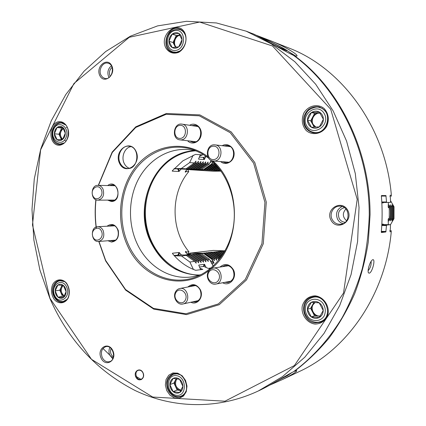 <?xml version="1.0" encoding="UTF-8"?>
<svg xmlns="http://www.w3.org/2000/svg" width="426" height="426" viewBox="0 0 426 426"><rect width="100%" height="100%" fill="white"/><g stroke="black" fill="none" stroke-linecap="round" stroke-linejoin="round"><path stroke-width="0.64" d="M197.557 169.745L201.173 169.697L209.331 164.042L207.856 163.935L199.682 169.612L181.268 168.526L174.149 168.621M185.981 170.895L186.306 171.545L188.755 171.673L187.93 169.601L197.526 169.766M211.328 263.082L211.834 263.438L209.501 259.343L201.338 253.582L199.853 253.758L208.032 259.546L208.303 261.5L206.764 259.716L205.662 259.865L205.928 261.836L204.384 260.041L203.271 260.19L203.532 262.171L201.977 260.366L200.848 260.52L201.109 262.512L199.544 260.701L198.404 260.856L198.665 262.853L197.089 261.031L195.939 261.191L196.189 263.199L194.602 261.372L189.874 262.011L193.409 269.44M213.117 266.09L211.834 263.438M201.338 253.582L197.765 253.475M197.696 253.427L192.142 253.268L187.381 253.832M389.912 230.695L391.345 230.812L389.955 230.892M390.594 230.908L390.189 231.968L389.902 230.652L390.301 229.587L390.509 224.683L386.664 225.066L386.483 225.572L381.781 225.498M386.483 225.572L385.839 231.973L381.408 232.521L381.297 232.042C382.372 220.061 382.399 208.064 381.377 196.051L381.488 195.55L385.924 195.577L386.536 201.972L381.797 201.967M386.536 201.972L386.712 202.462L390.562 202.387L390.376 197.456L389.982 196.429L390.275 195.06L390.674 196.088L390.056 196.088L391.425 196.088C386.1 127.667 341.961 67.958 288.487 47.856L267.139 39.437M390.674 196.088L391.425 196.088M200.731 269.727L200.028 268.258L202.808 269.386L195.699 270.318C186.647 267.022 178.915 261.447 172.498 253.587L172.466 253.23L179.122 252.474L181.487 254.961L174.037 255.408M186.146 252.677L186.492 251.99L188.936 251.713L188.122 253.742M188.09 254.615L185.587 252.341L185.47 251.356L186.492 251.99M209.118 268.481L209.251 268.215L209.592 268.556L207.936 268.284L203.734 266.41L199.448 267.049M211.019 267.938L209.251 268.215M173.984 168.802L181.279 169.015L178.925 171.486L172.248 171.135L172.28 170.794L182.86 160.852L195.454 154.393L202.584 154.894L199.805 155.969L200.417 154.686M199.288 157.05L203.527 157.412L206.243 156.369M187.93 169.601L187.355 169.569M186.306 171.545L185.289 172.195L185.395 171.263L187.717 169.175M269.706 385.147L282.113 379.688C292.529 374.433 297.375 371.408 296.661 370.609L294.398 371.323C306.912 361.839 318.456 350.752 329.048 338.068C338.958 324.548 347.483 309.793 354.624 293.802C360.87 277.241 365.423 259.988 368.282 242.037L370.072 214.773C370.167 150.277 339.421 88.438 294.446 55.689L296.581 56.099C300.101 55.604 282.608 44.948 267.001 39.384L254.647 34.639M294.1 55.779L294.446 55.689M294.222 371.275L293.839 371.483M102.975 348.484L113.039 358.266M135.484 376.094L141.459 379.625M282.113 379.688L299.356 371.515C347.621 349.373 385.988 294.121 391.345 230.812M368.751 267.059C368.048 269.834 367.926 271.745 368.378 272.789L369.188 273.188C372.393 272.768 376.004 257.757 372.441 259.86C371.057 260.877 369.827 263.273 368.751 267.059M195.742 150.825C186.513 151.39 178.047 154.42 170.336 159.915C150.309 174.319 140.921 203.761 147.428 229.683C153.855 255.616 175.762 275.303 199.911 274.999M188.755 171.673C170.443 193.17 170.56 230.008 188.936 251.713M172.802 157.577L169.905 159.51C153.19 171.593 143.493 194.144 144.803 216.605C146.177 239.055 158.493 260.126 176.566 269.802M390.509 224.683L381.834 224.55M386.664 225.066L381.813 224.992M386.712 202.462L381.824 202.456M289.046 51.892L295.756 56.062M368.117 270.723C370.434 267.986 371.419 264.855 371.089 261.335M195.278 150.713C156.028 151.273 131.607 205.06 151.049 242.644C161.795 263.673 177.935 274.504 199.459 275.143M196.881 151.129L188.798 149.606C168.526 147.662 148.834 159.675 138.541 178.995C128.285 198.372 127.789 223.735 137.215 243.864C147.593 266.463 170.554 280.654 193.069 276.682L201.029 274.621M208.649 158.142L201.738 153.541L194.405 150.133C171.966 141.831 147.183 151.48 133.524 172.072C119.85 192.696 117.975 222.234 128.716 245.269C141.235 273.215 172.381 288.035 198.623 275.782C216.988 267.512 231.094 246.963 233.842 223.24C236.558 199.522 227.575 174.745 211.504 160.517M207.824 156.656C185.145 139.685 154.846 144.345 137.135 165.213C119.312 186.018 115.419 219.853 127.528 245.759C141.911 278.673 181.817 292.422 209.432 270.127M210.929 268.918C241.254 245.605 242.463 186.753 212.909 160.943M119.557 163.36C125.409 176.023 142.156 163.856 135.953 151.182C129.834 138.535 113.454 150.974 119.557 163.36M107.017 226.227C111.793 222.968 115.547 224.369 118.279 230.434C119.248 237.239 117.006 241.121 111.543 242.08L107.927 240.743M189.613 125.281C195.151 121.682 202.254 127.406 201.168 134.712C200.321 142.044 192.014 145.671 187.594 140.756M107.65 185.555C117.555 177.818 123.119 201.429 111.383 201.514L107.581 200.108M222.234 145.713C227.766 142.284 234.907 147.747 234.076 154.888C233.48 162.05 225.429 166.007 220.679 161.587M219.954 267.07C224.923 262.98 229.385 263.832 233.347 269.637C237.633 277.401 229.689 287.06 222.691 282.757M187.866 286.996C192.483 283.199 196.626 284.078 200.295 289.643C204.139 296.81 197.382 305.767 190.907 302.236M98.965 241.441L105.675 260.483L125.542 289.51L153.451 308.376L185.912 313.781L218.282 303.951L245.28 279.424L261.942 243.587L264.94 202.387L253.619 163.147L230.248 132.71L199.277 115.813L166.081 114.328L135.745 127.454L112.299 152.433L98.475 185.363M96.004 199.773C95.003 209.225 95.126 218.666 96.377 228.102M98.789 241.457L105.6 260.845L125.643 290.122L153.802 309.159L186.567 314.612L219.246 304.686L246.494 279.919L263.295 243.72L266.282 202.126L254.796 162.54L231.148 131.874L199.847 114.903L166.342 113.502L135.756 126.836L112.16 152.103L98.289 185.363M95.85 199.703C94.844 209.193 94.971 218.666 96.223 228.134M99.806 75.578C104.104 84.71 116.282 74.816 111.761 65.721C107.32 56.61 95.339 66.642 99.806 75.578M331.013 220.221C336.902 231.488 353.921 221.509 347.696 210.231C341.567 198.969 324.878 209.166 331.013 220.221M101.01 357.909C105.286 367.851 117.4 360.747 112.901 350.795C108.486 340.843 96.569 348.122 101.01 357.909M326.769 126.213C329.436 119.599 328.606 113.742 324.282 108.651C317.961 103.23 308.078 105.504 303.781 113.199C301.198 119.701 302.007 125.473 306.209 130.526C312.354 135.985 322.306 133.982 326.769 126.213M184.724 32.722C177.679 19.229 158.818 34.74 165.82 47.93C168.968 52.691 173.185 54.187 178.467 52.425C184.905 49.075 187.972 39.506 184.724 32.722M59.459 121.618C47.936 122.257 48.069 145.862 59.581 145.255C64.049 144.419 67.02 141.203 68.495 135.601C69.539 128.279 65.125 121.511 59.459 121.618M52.473 284.93C50.726 290.042 51.312 294.883 54.224 299.441C58.474 304.515 65.29 303.786 68.304 297.817C70.098 292.63 69.502 287.742 66.52 283.141C62.169 278.082 55.396 278.998 52.473 284.93M315.059 324.09C321.539 323.867 325.874 320.533 328.063 314.084C329.633 305.501 323.286 296.65 315.075 295.825C308.642 296.187 304.382 299.547 302.295 305.911C300.783 314.329 306.88 323.089 315.059 324.09M166.768 390.642L170.027 395.243L174.506 397.964L179.325 398.241L183.531 395.994L186.279 391.659L186.998 386.094L185.539 380.429L182.206 375.807L177.674 373.144L172.865 372.958L168.717 375.258L166.044 379.571L165.352 385.056L166.768 390.642M143.056 372.835C145.788 378.778 138.418 382.91 135.798 376.951C133.088 371.067 140.383 366.871 143.056 372.835M49.959 298.328L91.494 359.336L152.694 397.043L224.96 401.201L294.403 365.556L343.516 293.051L357.212 199.347L330.688 109.216L272.507 45.992L199.629 22.056L129.275 37.286L73.922 83.539L40.63 149.798L32.472 224.944L49.959 298.328M49.964 298.615C68.117 339.799 96.313 370.343 134.563 390.243C172.104 408.305 217.169 410.185 258.284 390.988L282.571 376.573L304.766 357.233L324.064 333.366L339.708 305.559L351.051 274.632L357.59 241.574L359.038 207.499L355.311 173.6L346.562 141.054L333.175 110.957L315.698 84.263L294.845 61.738L271.405 43.937L246.201 31.183L216.413 22.951L186.54 21.3L157.588 25.885L130.409 36.178L105.701 51.53L84.018 71.238L65.78 94.556L51.28 120.75L40.736 149.095L34.282 178.877L31.982 209.4L33.862 239.982L39.884 269.951L49.964 298.615M246.201 31.183L251.894 33.425C254.599 33.574 285.069 51.663 293.461 55.316C338.526 88.134 369.342 150.144 369.251 214.821C368.692 233.182 366.36 251.17 362.244 268.785C357.153 285.995 350.502 302.215 342.291 317.45C328.994 339.415 312.333 357.787 293.423 371.781C287.332 374.672 270.494 385.29 259.828 390.253L258.284 390.988M142.992 372.931C144.015 375.966 143.386 378.086 141.112 379.289C136.581 381.084 133.652 371.61 138.322 370.311C140.271 369.869 141.831 370.742 142.992 372.931M167.966 390.072C171.215 396.026 175.539 398.225 180.928 396.675C192.643 392.516 184.154 369.172 172.759 373.959C166.923 377.079 165.325 382.452 167.966 390.072M315.464 322.903L320.16 322.285C334.522 317.828 325.89 292.39 311.731 297.151C298.903 300.074 302.114 322.445 315.464 322.903M53.633 285.319C49.986 292.555 55.849 303.573 62.611 302.023C73.171 300.756 69.992 278.418 59.56 280.436C56.956 280.872 54.981 282.502 53.633 285.319M60.039 122.56C49.767 122.683 49.059 144.063 59.294 144.414C69.88 145.916 71.925 123.348 61.243 122.597L60.039 122.56M184.522 33.468C183.313 31.215 181.62 29.698 179.442 28.92C167.184 24.17 159.862 49.15 172.509 52.265C180.826 55.273 189.464 41.929 184.522 33.468M326.3 125.808C329.665 116.713 327.28 110.409 319.138 106.894C311.571 105.909 306.448 109.322 303.786 117.145C302.726 125.297 305.815 130.5 313.051 132.758C318.691 133.439 323.11 131.123 326.3 125.808M189.474 286.698L192.312 285.367C195.646 284.967 198.25 286.48 200.124 289.893C202.126 295.894 200.63 299.931 195.64 301.997L192.509 301.88M222.111 266.735L225.13 265.446C228.528 265.126 231.169 266.649 233.054 270.02C235.163 276.277 233.517 280.446 228.118 282.529L224.837 282.342M223.916 145.91L227.196 145.474C236.781 146.155 235.003 163.978 225.492 162.78L222.361 161.72M109.184 185.587L111.905 184.905C120.057 184.676 119.972 201.184 111.83 200.827L109.12 200.103M191.727 125.601L194.863 125.271C203.995 126.229 201.695 143.647 192.659 142.146L189.719 141.006M109.008 226.121L111.665 225.248C119.765 224.427 120.798 240.882 112.661 241.116L109.913 240.589M130.931 146.65C124.685 147.529 120.909 157.029 124.211 163.392C125.436 165.858 127.188 167.503 129.467 168.318M120.153 163.137C121.825 166.417 124.254 168.201 127.438 168.488C138.871 169.692 140.442 146.693 128.94 146.182C121.831 145.165 116.335 155.889 120.153 163.137M111.122 348.495C110.313 350.422 110.339 352.435 111.213 354.533L113.375 357.265M109.897 347.483C108.71 349.9 108.683 352.483 109.801 355.22L112.794 358.788M102.187 357.382C103.965 360.865 106.399 362.302 109.487 361.69C117.006 359.874 113.002 344.33 105.653 346.711C101.665 348.559 100.509 352.121 102.187 357.382M344.384 207.638C339.016 209.347 337.296 212.979 339.224 218.522C340.598 220.876 342.595 222.122 345.22 222.265M346.583 220.78C342.509 217.052 342.286 213.112 345.907 208.964M112.065 67.319C109.45 69.768 108.79 72.729 110.084 76.19L110.222 76.451M342.083 206.525C336.849 209.32 335.353 213.586 337.6 219.315C338.856 221.541 340.678 222.974 343.063 223.623M332.269 219.672C334.165 222.867 336.902 224.401 340.48 224.273C351.237 223.858 350.177 205.391 339.442 206.163C333.191 206.099 328.978 214.086 332.269 219.672M111.388 65.838C107.97 68.767 107.064 72.431 108.667 76.84L109.04 77.505M100.983 75.184L102.629 77.34L104.871 78.448C112.416 80.461 115.627 64.614 107.938 63.17C102.852 61.653 98.118 69.901 100.983 75.184M65.295 133.173C65.21 130.494 64.283 128.498 62.516 127.182C60.678 126.032 58.857 126.144 57.047 127.502C55.316 129.014 54.422 131.101 54.368 133.764C54.448 136.416 55.364 138.402 57.111 139.728C58.932 140.889 60.753 140.804 62.579 139.462C64.331 137.955 65.237 135.857 65.295 133.173L62.516 127.182L57.047 127.502L54.368 133.764L57.111 139.728L62.579 139.462L65.295 133.173M63.33 128.466C59.704 131.89 59.48 135.516 62.659 139.334M63.139 128.146L60.306 131.139C59.486 133.2 59.496 135.218 60.338 137.193L62.308 139.483M63.016 127.949L61.642 128.029L58.969 134.238L61.429 139.552M61.642 128.029L57.047 127.502M58.969 134.238L54.368 133.764M63.325 285.393C61.493 284.025 59.677 283.897 57.877 285.021C56.147 286.304 55.258 288.264 55.199 290.894C55.284 293.535 56.2 295.623 57.941 297.156C59.757 298.541 61.573 298.685 63.389 297.582C65.135 296.31 66.041 294.345 66.099 291.688C66.014 289.02 65.087 286.922 63.325 285.393L57.877 285.021L55.199 290.894L57.941 297.156L63.389 297.582L66.099 291.688L63.325 285.393M63.133 285.367C60.263 289.275 60.668 292.838 64.342 296.043M62.654 285.308L61.115 287.278C60.3 289.227 60.311 291.23 61.147 293.296L64.15 296.374M62.047 285.244L59.784 290.191L62.51 296.405L64.06 296.528M59.784 290.191L55.199 290.894M62.51 296.405L57.941 297.156M173.084 378.426C171.018 379.683 169.953 381.739 169.873 384.593C169.963 387.474 171.044 389.822 173.116 391.638C175.278 393.294 177.44 393.597 179.612 392.554C181.705 391.313 182.786 389.252 182.871 386.361C182.775 383.453 181.678 381.089 179.58 379.284C177.402 377.638 175.235 377.356 173.084 378.426L169.873 384.593L173.116 391.638L179.612 392.554L182.871 386.361L179.58 379.284L173.084 378.426M176.817 378.762C174.255 384.151 175.666 387.985 181.045 390.264M176.46 378.714L175.528 380.008C174.548 382.058 174.553 384.236 175.544 386.552C176.657 388.8 178.27 390.115 180.379 390.493L180.885 390.535M176.22 378.682L173.93 383.065L177.157 390.046L180.869 390.562M173.93 383.065L169.873 384.593M177.157 390.046L173.116 391.638M307.402 309.324C307.503 312.503 308.807 315.032 311.321 316.917C313.941 318.616 316.577 318.824 319.228 317.53C321.779 316.033 323.11 313.685 323.222 310.479C323.116 307.263 321.79 304.718 319.239 302.843C316.593 301.166 313.951 300.985 311.331 302.306C308.813 303.823 307.503 306.161 307.402 309.324L311.321 316.917L319.228 317.53L323.222 310.479L319.239 302.843L311.331 302.306L307.402 309.324L310.639 308.317L312.583 312.072C313.93 314.489 315.884 315.842 318.446 316.135L320.208 316.023M315.118 302.471L313.067 304.697C310.069 309.51 314.803 316.949 320.267 315.938M314.894 302.46L312.588 304.84C311.39 307.167 311.39 309.574 312.583 312.072L314.532 315.836L320.059 316.262M313.951 302.407L310.639 308.317M314.532 315.836L311.321 316.917M311.422 127.283C314.058 128.663 316.704 128.535 319.367 126.895C321.928 125.058 323.265 122.512 323.377 119.269C323.27 116.037 321.939 113.641 319.378 112.075C316.715 110.723 314.068 110.877 311.433 112.544C308.903 114.397 307.588 116.921 307.487 120.127C307.588 123.322 308.898 125.707 311.422 127.283L319.367 126.895L323.377 119.269L319.378 112.075L311.433 112.544L307.487 120.127L311.422 127.283M320.123 113.225C314.713 112.384 310.24 119.663 313.169 124.461L315.874 127.124M320.091 113.178L318.589 113.082C316.017 113.332 314.047 114.663 312.695 117.075C311.491 119.568 311.491 122.001 312.689 124.365L315.613 127.14M319.985 113.002L314.654 113.311L310.735 120.824L314.25 127.198M314.654 113.311L311.433 112.544M310.735 120.824L307.487 120.127M178.76 46.817C180.864 45.023 181.955 42.643 182.035 39.687C181.939 36.753 180.837 34.634 178.723 33.334C176.529 32.227 174.346 32.493 172.179 34.139C170.102 35.944 169.026 38.308 168.946 41.231C169.042 44.134 170.128 46.242 172.216 47.552C174.388 48.686 176.572 48.442 178.76 46.817L182.035 39.687L178.723 33.334L172.179 34.139L168.946 41.231L172.216 47.552L178.76 46.817M179.969 35.31C175.145 35.784 172.642 43.926 176.284 47.227M179.825 35.06L179.506 35.086C177.381 35.438 175.762 36.742 174.649 39C173.664 41.333 173.67 43.548 174.665 45.646L175.917 47.27M179.815 35.049L176.257 35.48L173.047 42.515L175.528 47.313M176.257 35.48L172.179 34.139M173.047 42.515L168.946 41.231M292.044 53.942L292.492 54.246C293.493 54.965 293.514 55.188 292.55 54.927M271.687 43.606L272.107 43.841M272.89 44.283C279.6 47.637 283.594 49.443 284.877 49.693L284.446 49.235C281.495 47.089 263.337 38.191 263.79 39.117L264.093 39.416M261.282 37.93L262.123 38.01C266.005 39.256 284.163 48.367 286.964 50.47C288.322 51.69 284.424 50.076 275.281 45.635M205.902 156.507L204.198 159.59L198.527 159.127L199.805 155.969M193.154 155.24L189.65 162.62L181.268 168.526M181.279 169.015L187.531 169.378M189.65 162.62L194.394 162.961L195.976 161.097L195.731 163.057L196.881 163.142L188.58 168.957M195.731 163.057L187.413 168.888M196.881 163.142L198.457 161.284L198.207 163.238L199.347 163.318L191.077 169.106M198.207 163.238L189.921 169.037M199.347 163.318L200.912 161.475L200.657 163.414L201.786 163.499L193.542 169.25M200.657 163.414L192.398 169.181M201.786 163.499L203.34 161.656L203.085 163.589L204.198 163.669L195.981 169.394M203.085 163.589L194.852 169.324M204.198 163.669L205.742 161.843L205.481 163.765L206.589 163.845L198.399 169.537M205.481 163.765L197.281 169.468M201.173 169.697L199.682 169.612M206.589 163.845L208.122 162.024L207.856 163.935M209.331 164.042L211.136 160.341M194.394 162.961L186.061 168.808M210.268 162.098L210.13 162.381M197.701 169.74L189.533 169.692M214.017 162.876L212.83 164.292L204.714 169.905L197.632 169.745M212.217 161.161L209.965 162.727M174.356 255.77L181.481 255.983L189.874 262.011M200.028 268.258L198.74 265.079L204.395 264.258L206.104 267.336M187.728 254.215L190.513 254.317L184.692 255.02L181.487 254.961M181.481 255.983L186.263 255.403L185.108 255.27L188.777 255.099L197.089 261.031M187.616 255.243L195.939 261.191M188.777 255.099L187.621 254.966L191.263 254.801L199.544 260.701M190.113 254.94L198.404 260.856M191.263 254.801L190.108 254.668L193.724 254.503L201.977 260.366M192.584 254.641L200.848 260.52M193.724 254.503L192.568 254.37L196.162 254.205L204.384 260.041M195.033 254.343L203.271 260.19M196.162 254.205L198.569 253.917L206.764 259.716M197.456 254.05L205.662 259.865M209.501 259.343L208.032 259.546M198.569 253.917L197.414 253.784L199.853 253.758M186.263 255.403L194.602 261.372M210.178 260.744L210.375 261.159M211.221 262.895L211.956 263.417L213.208 266.005M220.679 257.602L212.973 252.165L210.604 252.192L211.765 252.314L219.8 257.943L218.756 258.087L210.71 252.442L208.325 252.469L209.485 252.591L217.553 258.247L216.499 258.39L208.42 252.719L206.024 252.746L207.185 252.868L215.279 258.555L214.214 258.704L206.109 252.996L203.703 253.023L204.863 253.15L212.984 258.87L212.036 258.997L214.028 263.114L211.855 263.486M214.028 263.114L213.532 262.869L211.754 259.205L203.708 253.529L200.348 253.55M209.997 260.371L213.532 262.869M200.172 253.427L199.932 253.156L203.905 253.268L212.036 258.997L211.754 259.205M225.05 250.829L213.32 250.419L189.799 253.182L199.932 253.156M388.336 224.651L388.145 219.624L388.469 218.527L388.672 219.177L389.263 218.847L389.289 207.419L388.698 207.158L388.496 207.835L388.171 206.775L388.384 202.43M388.698 207.158L388.288 207.153M389.204 207.137L388.283 207.137M388.672 219.177L388.278 219.177M381.85 224.225L383.278 224.092L383.421 224.577M383.469 202.456L383.32 202.861L381.845 202.893M276.778 381.153L284.93 376.903L280.537 378.975M281.069 378.661L287.438 375.663L276.234 381.462M213.442 159.574C206.083 159.846 206.056 146.4 213.415 146.171C220.833 145.809 220.849 159.436 213.442 159.574M214.134 161.028L213.479 161.012C204.32 160.655 205.976 143.477 215.05 144.883C223.517 145.431 222.612 161.23 214.134 161.028M180.134 138.434C173.121 138.817 173.084 125.67 180.102 125.345C187.174 124.877 187.2 138.194 180.134 138.434M180.864 139.893L179.953 139.861C171.268 139.206 173.409 122.491 181.982 124.136C189.868 124.893 188.787 139.973 180.864 139.893M101.292 189.65C104.482 196.381 95.909 202.584 92.857 195.832C89.7 189.187 98.172 182.903 101.292 189.65M102.975 189.011C104.647 195.14 102.959 198.857 97.911 200.161C90.248 200.54 90.312 184.863 97.975 185.353C100.142 185.486 101.809 186.705 102.975 189.011M175.741 292.843C179.144 285.905 188.899 293.115 185.337 300.016C181.854 306.938 172.221 299.659 175.741 292.843M175.475 291.959C176.47 290.058 177.924 288.908 179.825 288.503C188.004 286.554 191.205 302.577 182.903 303.999C177.461 305.495 172.461 297.332 175.475 291.959M101.468 231.19C104.652 238.006 96.09 243.922 93.038 237.085C89.886 230.349 98.347 224.353 101.468 231.19M103.145 230.519C104.823 236.35 103.3 240.003 98.582 241.473C90.972 242.399 90.003 226.77 97.66 226.712C100.03 226.707 101.857 227.974 103.145 230.519M208.623 272.656C212.196 265.489 222.431 272.731 218.687 279.866C215.023 287.017 204.922 279.696 208.623 272.656M208.271 271.793C209.374 269.749 210.976 268.529 213.08 268.146C221.728 266.367 224.598 282.805 215.849 284.073C210.183 285.457 205.162 277.262 208.271 271.793M190.459 253.465L189.74 253.55M224.273 252.171L222.814 250.973L212.973 252.165M223.906 252.783L221.808 251.095M223.107 254.066L219.635 251.361M223.474 253.481L220.647 251.239M222.297 255.296L217.436 251.628M222.676 254.732L218.458 251.505M221.488 256.473L215.215 251.894M221.866 255.93L216.248 251.771M221.057 257.08L214.017 252.043M211.765 252.314L210.71 252.442M209.485 252.591L208.42 252.719M207.185 252.868L206.109 252.996M204.863 253.15L203.708 253.529M219.8 257.943L220.13 258.332M219.012 259.764L218.756 258.087M217.553 258.247L218.927 259.86M215.279 258.555L216.781 260.313L216.499 258.39M212.984 258.87L214.496 260.632L214.214 258.704M224.923 250.722L222.814 250.973M224.699 251.446L223.964 250.834M220.828 170.901L219.369 170.89L220.53 170.837L219.512 170.778L220.279 170.144M219.811 169.516L218.336 170.709L217.313 170.645L219.401 168.984M218.927 168.376L216.12 170.576L215.087 170.517L218.517 167.871M218.048 167.29L213.884 170.448L212.84 170.384L217.638 166.806M217.164 166.252L211.626 170.315L210.572 170.251L216.754 165.783M216.286 165.256L209.347 170.176L208.277 170.112L215.875 164.809M215.327 164.223L207.041 170.043L205.96 169.979L214.065 164.383L214.251 163.11M215.13 164.457L214.065 164.383M212.83 164.292L211.876 164.223L203.75 169.846L203.553 169.591L211.6 164.026L212.744 161.651M218.336 170.709L219.512 170.778M216.12 170.576L217.313 170.645M213.884 170.448L215.087 170.517M211.626 170.315L212.84 170.384M209.347 170.176L210.572 170.251M207.041 170.043L208.277 170.112M204.714 169.905L205.96 169.979M220.993 171.13L213.192 171.215L189.613 169.697M213.005 161.891L211.876 164.223L211.6 164.026M201.264 169.617L203.553 169.591M390.477 224.683L393.986 218.682L394.018 206.738L393.496 206.754L391.941 204.778L392.671 206.78L391.952 206.807L390.392 204.826L391.121 206.839L390.392 206.866L388.816 204.869L389.545 206.892L388.81 206.919L388.32 206.29M394.018 206.738L390.615 200.816M393.986 218.682L393.47 218.724L393.496 206.754M392.671 206.78L392.644 218.788L391.925 218.847L391.952 206.807M391.121 206.839L391.089 218.911L390.365 218.969L390.392 206.866M389.273 215.023L389.518 219.033L389.204 219.06M389.545 206.892L389.284 210.897M392.644 218.788L391.904 220.721L393.47 218.724M391.089 218.911L390.349 220.854L391.925 218.847M389.518 219.033L388.778 220.993L390.365 218.969M388.208 219.832L388.72 219.177M65.897 141.256L64.656 140.085M66.222 127.608L67.17 127.081M386.036 231.462L381.355 231.371M386.116 196.066L381.377 196.082M178.558 254.892L179.612 252.772M178.35 169.042L179.41 171.177M177.695 169.015L178.925 171.486M177.892 254.95L179.122 252.474M385.839 231.973L381.313 231.877M385.924 195.577L381.43 195.593M64.15 142.95L59.954 144.031L61.679 144.18M59.954 144.031C55.694 143.211 53.175 140.266 52.398 135.202C51.349 130.809 55.801 121.969 61.823 123.114L65.753 125.052M65.95 137.71C70.46 127.422 57.995 118.971 53.724 129.264C49.283 139.377 61.525 147.992 65.95 137.71M66.935 299.403L63.165 301.486L64.853 301.193M63.165 301.486C59.209 301.81 56.227 299.893 54.219 295.729C52.041 293.296 53.218 281.288 60.242 280.777L64.417 281.623M66.706 287.193C62.191 276.895 50.076 285.218 54.608 295.34C58.969 305.639 71.302 297.502 66.706 287.193M186.002 391.057C184.996 393.443 183.425 395.088 181.295 395.999C171.619 400.499 159.899 381.909 173.462 374.22L177.12 373.831L180.118 374.773M176.316 375.636C165.757 374.198 165.815 393.88 176.364 395.307C187.03 396.957 186.982 376.893 176.316 375.636M305.825 302.732C307.332 300.112 309.494 298.381 312.306 297.534C325.901 292.95 334.186 317.375 320.389 321.635L323.148 320.65M306.507 303.85C304.521 308.573 305.144 313.067 308.376 317.333C313.105 322.099 320.725 321.513 324.133 316.023C326.167 311.241 325.533 306.699 322.232 302.396C317.402 297.641 309.819 298.392 306.507 303.85M322.296 108.257L319.42 107.517C333.68 110.52 327.685 135.622 313.579 132.316L316.491 132.848M306.587 125.633C312.844 137.417 330.922 125.484 324.298 113.699C317.78 101.936 300.069 114.104 306.587 125.633M180.129 50.886L176.311 52.228L173.19 51.956L175.304 52.579M173.19 51.956C162.881 49.528 164.058 27.269 179.841 29.575C182.142 30.406 183.862 32.062 185.012 34.538M175.485 50.449C186.226 49.389 186.183 29.005 175.437 30.47C164.803 31.721 164.857 51.711 175.485 50.449M203.708 157.37L204.624 159.17M203.074 157.375L204.198 159.59M203.266 266.479L204.395 264.258M203.916 266.452L204.821 264.663M383.32 202.861L381.845 202.861M383.421 224.561L381.834 224.534M61.823 123.114L63.543 123.322M60.242 280.777L61.935 280.548M181.295 395.999L183.302 395.179M173.462 374.22L175.491 373.49M320.389 321.635C317.833 322.535 313.866 323.169 308.456 318.904C303.962 314.01 303.046 308.648 305.698 302.822C307.226 300.165 309.43 298.402 312.306 297.534L315.107 296.741M319.42 107.517C317.327 106.436 314.058 107.118 309.606 109.562C305.783 111.697 302.162 120.457 305.767 126.591C307.545 129.696 310.149 131.607 313.579 132.316M179.841 29.575L181.939 30.294M262.049 37.983L260.105 37.323M286.964 50.47L292.492 54.246M287.438 375.663L292.018 372.489M213.479 161.012L228.73 162.226M215.05 144.883L230.274 146.645M179.953 139.861L195.768 141.72M181.982 124.136L197.76 126.511M97.911 200.161L114.519 200.071M97.975 185.353L114.589 185.699M182.903 303.999L198.425 300.575M179.825 288.503L195.422 285.58M98.582 241.473L115.292 240.168M97.66 226.712L114.392 225.844M215.849 284.073L231.084 281.139M213.08 268.146L228.384 265.755"/></g></svg>
